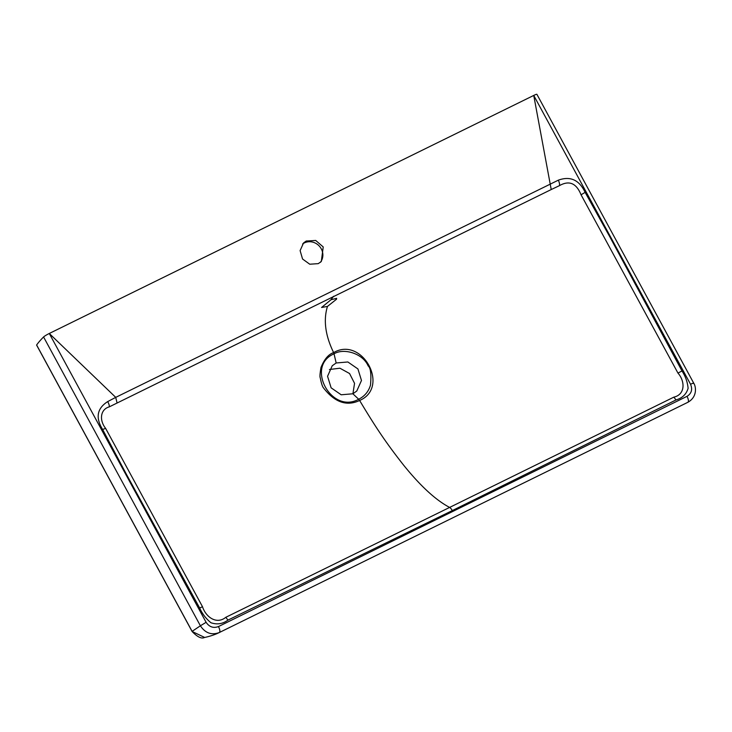 <?xml version="1.0" encoding="UTF-8"?>
<svg xmlns="http://www.w3.org/2000/svg" width="732" height="732" viewBox="0 0 732 732"><rect width="100%" height="100%" fill="white"/><g stroke="black" fill="none" stroke-linecap="round" stroke-linejoin="round"><path stroke-width="1.1" d="M585.124 192.36L609.802 236.793L682.004 370.968L677.96 373.082L581.052 194.785L585.124 192.36C579.25 179.907 570.319 175.836 558.342 180.163A5.142 1.784 67 0 1 559.44 185.654C569.167 180.118 576.377 183.165 581.052 194.785M199.653 607.99L126.426 474.318L102.617 429.455L105.637 428.394L202.499 606.709L199.653 607.99C202.297 613.864 206.067 618.787 210.981 622.758C217.047 624.817 222.693 623.938 227.945 620.123L225.822 617.296L449.622 507.422C435.796 500.157 420.388 485.975 403.396 464.875C386.551 443.436 376.221 428.238 359.613 400.468C390.348 387.411 362.267 335.869 333.627 352.604C325.319 335.567 323.26 320.168 327.46 306.424L336.5 299.242L336.647 298.327L330.974 299.745L321.577 307.477L327.46 306.424M336.162 362.981L347.856 361.974L357.93 368.937L361.48 380.494L356.786 391.007L352.879 393.779L341.185 394.786L331.12 387.823L327.561 376.285L332.237 365.762L336.162 362.981L334.048 353.858M352.916 393.761L354.544 383.33L349.557 373.521L339.923 368.214L329.437 369.504M352.879 393.779L358.671 399.242C364.646 396.25 368.589 391.529 370.511 385.078C371.417 374.144 370.63 367.748 368.15 365.899C362.816 353.364 343.784 347.81 334.048 353.831L333.627 352.604C328.549 354.233 324.331 359.192 320.982 367.482C319.957 373.576 319.71 376.989 320.232 377.73C321.284 383.129 322.355 386.496 323.443 387.832C334.68 402.371 346.73 406.589 359.613 400.468L358.671 399.242C331.44 414.577 305.043 366.101 334.048 353.831M677.96 373.082C685.225 381.345 685.344 394.539 673.843 397.147L449.622 507.422A5.142 1.821 -116.2 0 1 452.294 510.588L676.039 399.937C682.352 398.08 686.378 394.2 688.107 388.299C687.549 382.195 685.518 376.422 682.004 370.968M693.469 383.495C694.073 382.799 693.103 383.056 690.551 384.263C692.719 389.479 691.548 393.496 687.037 396.323C688.538 399.398 688.839 401.383 687.934 402.261L453.666 517.378L687.934 402.261C697.77 396.671 695.903 386.212 693.707 383.129L536.885 94.3A5.142 0.549 151.5 0 0 533.738 95.434L551.223 189.542L559.44 185.654M551.223 189.542L109.214 406.891C100.385 409.353 99.049 420.15 105.637 428.394M558.342 180.163L115.729 397.366L117.047 402.893M690.551 384.263L533.738 95.434L49.282 333.481L115.729 397.366L107.668 401.612A5.142 1.848 60.7 0 1 109.214 406.891M318.237 263.648L321.302 261.534L323.224 246.949L315.702 240.453L306.214 241.029L303.56 242.942L300.111 250.591L302.563 259.018L309.755 264.215L318.237 263.648M192.205 631.533L204.695 637.462M102.617 429.455C95.343 417.697 97.027 408.419 107.668 401.612M452.294 510.588L227.945 620.123M202.499 606.709C205.747 616.939 216.507 624.927 225.822 617.296M192.113 631.368L200.394 625.787C205.317 633.18 211.649 635.422 219.371 632.503L453.657 517.387L219.38 632.503C220.268 631.597 219.966 629.621 218.475 626.565L687.037 396.323M219.252 632.558L219.252 632.558C215.162 634.598 210.24 636.254 204.493 637.508M36.692 345.111L36.627 344.992A284.391 30.396 -28.5 0 1 43.572 336.958L200.394 625.787L206.104 622.31C209.306 627.004 213.433 628.422 218.475 626.565M43.572 336.958A5.142 0.549 -28.5 0 1 49.282 333.481L206.104 622.31M302.609 243.994A12.847 11.941 -134.2 0 1 321.266 248.834A12.847 11.941 -134.2 0 1 320.314 262.395M676.039 399.937L673.843 397.147M330.974 299.745L333.609 296.25M36.627 344.992L192.059 631.259M36.6 345.083L192.113 631.515C197.411 636.996 201.52 638.999 204.438 637.517"/></g></svg>

